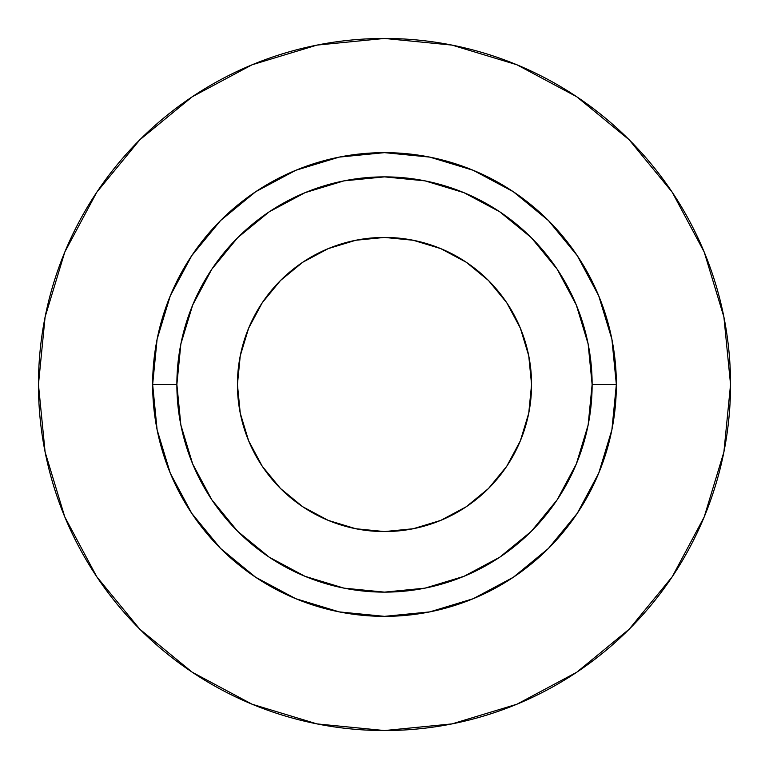 <?xml version="1.0" encoding="UTF-8"?>
<svg xmlns="http://www.w3.org/2000/svg" width="769" height="769" viewBox="0 0 769 769"><rect width="100%" height="100%" fill="white"/><g stroke="black" fill="none" stroke-linecap="round" stroke-linejoin="round"><path stroke-width="1.15" d="M531.571 384.5A147.071 147.071 0 0 1 384.5 531.571A147.071 147.071 0 0 1 237.429 384.5L240.255 355.807L248.627 328.219L262.219 302.794L280.502 280.502L302.794 262.219L328.219 248.627L355.807 240.255L384.5 237.429L413.193 240.255L440.781 248.627L466.206 262.219L488.498 280.502L506.781 302.794L520.373 328.219L528.745 355.807L531.571 384.5L528.745 413.193L520.373 440.781L506.781 466.206L488.498 488.498L466.206 506.781L440.781 520.373L413.193 528.745L384.5 531.571L355.807 528.745L328.219 520.373L302.794 506.781L280.502 488.498L262.219 466.206L248.627 440.781L240.255 413.193L237.429 384.5A147.071 147.071 0 0 1 384.5 237.429A147.071 147.071 0 0 1 531.571 384.5M592.13 384.5L616.354 384.5A231.853 231.853 0 0 1 384.5 616.354A231.853 231.853 0 0 1 152.647 384.5L176.87 384.5A207.63 207.63 0 0 1 384.5 176.87A207.63 207.63 0 0 1 592.13 384.5A207.63 207.63 0 0 1 384.5 592.13A207.63 207.63 0 0 1 176.87 384.5L180.859 425.007L192.673 463.957L211.86 499.85L237.679 531.321L269.15 557.141L305.043 576.327L343.993 588.141L384.5 592.13L425.007 588.141L463.957 576.327L499.85 557.141L531.321 531.321L557.141 499.85L576.327 463.957L588.141 425.007L592.13 384.5L588.141 343.993L576.327 305.043L557.141 269.15L531.321 237.679L499.85 211.86L463.957 192.673L425.007 180.859L384.5 176.87L343.993 180.859L305.043 192.673L269.15 211.86L237.679 237.679L211.86 269.15L192.673 305.043L180.859 343.993L176.87 384.5L152.647 384.5L157.097 339.264L170.295 295.777L191.721 255.693L220.559 220.559L255.693 191.721L295.777 170.295L339.264 157.097L384.5 152.647L429.736 157.097L473.223 170.295L513.308 191.721L548.441 220.559L577.279 255.693L598.705 295.777L611.903 339.264L616.354 384.5L611.903 429.736L598.705 473.223L577.279 513.308L548.441 548.441L513.308 577.279L473.223 598.705L429.736 611.903L384.5 616.354L339.264 611.903L295.777 598.705L255.693 577.279L220.559 548.441L191.721 513.308L170.295 473.223L157.097 429.736L152.647 384.5A231.853 231.853 0 0 1 384.5 152.647A231.853 231.853 0 0 1 616.354 384.5L592.13 384.5M38.45 384.5A346.05 346.05 0 0 1 384.5 38.45A346.05 346.05 0 0 1 730.55 384.5A346.05 346.05 0 0 1 384.5 730.55A346.05 346.05 0 0 1 38.45 384.5L45.102 452.009L64.788 516.931L96.769 576.76L139.804 629.196L192.24 672.231L252.069 704.212L316.991 723.898L384.5 730.55L452.009 723.898L516.931 704.212L576.76 672.231L629.196 629.196L672.231 576.76L704.212 516.931L723.898 452.009L730.55 384.5L723.898 316.991L704.212 252.069L672.231 192.24L629.196 139.804L576.76 96.769L516.931 64.788L452.009 45.102L384.5 38.45L316.991 45.102L252.069 64.788L192.24 96.769L139.804 139.804L96.769 192.24L64.788 252.069L45.102 316.991L38.45 384.5M672.231 192.24L629.196 139.804L576.846 96.836M192.24 96.769L139.804 139.804L96.836 192.154M96.769 576.76L139.804 629.196L192.154 672.164M576.76 672.231L629.196 629.196L672.164 576.846"/></g></svg>
